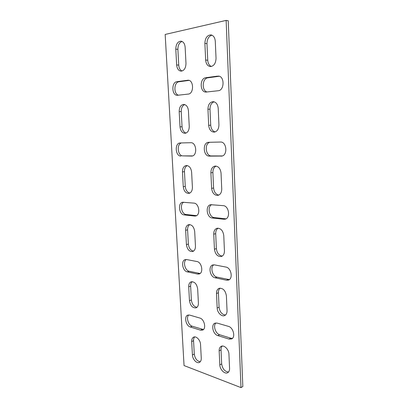 <?xml version="1.0" encoding="UTF-8"?>
<svg xmlns="http://www.w3.org/2000/svg" width="408" height="408" viewBox="0 0 408 408"><rect width="100%" height="100%" fill="white"/><g stroke="black" fill="none" stroke-linecap="round" stroke-linejoin="round"><path stroke-width="0.61" d="M215.959 322.947C212.879 325.451 215.444 333.652 219.657 334.723L230.862 338.196L232.422 338.365M213.807 264.812C209.982 267.148 212.379 276.425 217.005 277.129L229.332 279.613M211.691 204.653C207.06 206.718 209.166 217.321 214.256 217.561L225.996 218.831M209.901 142.28C204.179 143.514 205.612 156.254 211.415 155.922L222.314 155.933M203.449 329.511L192.173 326.206C188.307 325.237 185.926 317.302 188.776 314.94M200.093 273.498L189.205 271.254C184.997 270.626 182.748 261.722 186.232 259.503M194.55 216.056L184.171 214.914C179 214.664 177.587 202.858 182.667 202.251L193.882 203.113C199.221 203.22 200.792 215.276 195.575 216.005L194.55 216.056L196.518 215.638L186.14 214.511C181.54 214.312 179.53 204.219 183.697 202.23M226.129 20.4L228.23 20.737L242.831 386.534L240.995 387.6L184.049 365.563L165.169 34.445L226.129 20.4L240.995 387.6M211.359 66.478C209.207 65.515 207.998 63.434 207.738 60.231L206.973 43.615C207.085 39.015 208.748 36.205 211.961 35.18M215.154 131.927C212.548 131.101 211.074 128.872 210.722 125.246L209.987 109.206C210.018 105.346 211.385 102.877 214.083 101.796M186.007 133.084C183.707 132.238 182.386 130.126 182.05 126.755L181.234 111.537C181.218 107.962 182.381 105.636 184.722 104.565M218.816 195.08C215.801 194.407 214.062 192.051 213.603 188.011L212.889 172.523C212.874 169.335 213.945 167.188 216.107 166.087M189.853 193.076C187.216 192.336 185.686 190.108 185.263 186.395L184.467 171.666C184.421 168.672 185.349 166.637 187.257 165.571M222.284 256.061C218.938 255.53 216.974 253.057 216.383 248.64L215.699 233.677C215.654 231.086 216.454 229.245 218.107 228.169M193.525 251.114C190.613 250.471 188.894 248.135 188.369 244.101L187.598 229.847C187.532 227.368 188.246 225.609 189.735 224.573M225.522 315.007C221.942 314.568 219.79 311.982 219.076 307.25L218.413 292.781C218.351 290.69 218.933 289.139 220.141 288.13M182.029 71.028C180.096 70.084 178.995 68.111 178.735 65.096L177.888 49.348C177.924 45.15 179.321 42.519 182.085 41.458M197.003 307.306C193.876 306.724 192.005 304.281 191.372 299.972L190.633 286.171C190.556 284.136 191.082 282.632 192.209 281.663M228.531 372.03C224.793 371.617 222.513 368.914 221.677 363.926L221.034 349.931C220.978 348.264 221.376 346.973 222.233 346.055M200.277 361.748C197.008 361.182 195.009 358.627 194.285 354.093L193.565 340.721C193.499 339.068 193.871 337.798 194.687 336.916M178.454 95.181C173.456 94.034 173.874 82.141 178.974 81.768L189.072 80.386M192.596 155.902L182.973 155.887C177.735 156.208 176.322 144.095 181.473 142.928M219.274 76.26L207.815 77.826C202.164 78.265 201.562 90.8 207.091 91.978M228.99 339.079L231.56 338.966C235.773 337.355 233.315 327.471 228.434 326.369L217.194 323.095L214.945 323.182C210.788 324.625 213.012 334.366 217.775 335.575L228.99 339.079L230.862 338.196M226.43 280.199L228.424 280.092C233.345 278.746 231.178 267.714 225.859 267.051L214.481 264.879L212.792 264.96C207.963 266.133 209.906 276.986 215.082 277.782L226.43 280.199L228.347 279.526M223.783 219.259L225.048 219.188C230.744 218.275 229.046 205.775 223.191 205.642L210.676 204.699C205.127 205.459 206.626 217.709 212.293 218L223.783 219.259L225.746 218.81M221.044 156.147L221.452 156.126C227.914 155.836 226.904 141.52 220.432 142.035L208.565 142.316C202.307 142.489 203.184 156.453 209.406 156.126L221.86 156.06M190.286 326.986C185.869 325.88 183.84 316.333 187.756 315.124L189.633 315.073L199.818 318.041C204.342 319.046 206.57 328.746 202.582 330.098L200.445 330.159L190.286 326.986L192.173 326.206M187.277 271.85C182.514 271.136 180.729 260.579 185.217 259.605L186.604 259.554L196.901 261.518C201.797 262.12 203.765 272.87 199.181 273.972L197.543 274.043L187.277 271.85L189.205 271.254M204.882 43.381C205.137 38.015 207.157 35.185 210.931 34.889C213.496 35.471 214.95 37.612 215.291 41.315L216.036 58.319C215.786 63.424 213.879 66.172 210.314 66.555C207.59 66.076 206.035 63.913 205.657 60.068L204.882 43.381L206.973 43.615M207.942 109.237C208.075 104.693 209.783 102.168 213.058 101.653C216.041 102.026 217.76 104.275 218.219 108.401L218.938 124.797C218.805 129.096 217.209 131.539 214.149 132.126C211.013 131.871 209.192 129.606 208.687 125.338L207.942 109.237L209.987 109.206M189.246 126.363C189.174 130.443 187.756 132.758 185.002 133.304C182.172 133.049 180.509 130.897 180.015 126.847L179.183 111.573C179.26 107.284 180.764 104.897 183.692 104.402C186.4 104.744 187.981 106.886 188.44 110.818L189.246 126.363M210.895 172.793C210.941 168.989 212.339 166.744 215.087 166.071C218.453 166.194 220.437 168.54 221.044 173.104L221.733 188.924C221.687 192.52 220.391 194.677 217.852 195.396C214.353 195.401 212.272 193.045 211.614 188.338L210.895 172.793L212.889 172.523M192.403 187.226C192.387 190.694 191.214 192.755 188.884 193.407C185.762 193.351 183.891 191.117 183.269 186.701L182.468 171.921C182.478 168.269 183.733 166.138 186.232 165.526C189.246 165.674 191.041 167.897 191.622 172.201L192.403 187.226M213.746 234.177C213.736 230.994 214.853 229.026 217.097 228.266C220.764 228.123 222.987 230.556 223.768 235.554L224.436 250.828C224.441 253.822 223.416 255.714 221.36 256.499C217.581 256.754 215.276 254.322 214.44 249.196L213.746 234.177L215.699 233.677M195.452 246.085C195.478 249.023 194.529 250.844 192.596 251.552C189.241 251.695 187.185 249.38 186.42 244.606L185.64 230.306C185.609 227.21 186.635 225.318 188.72 224.63C191.979 224.573 193.973 226.884 194.698 231.555L195.452 246.085M216.5 293.49C216.464 290.827 217.342 289.109 219.132 288.323C223.008 287.951 225.43 290.465 226.399 295.866L227.042 310.621C227.072 313.12 226.272 314.767 224.64 315.562C221.621 317.011 217.25 312.538 217.173 308.004L216.5 293.49L218.413 292.781M185.982 63.383C185.819 68.156 184.156 70.747 180.984 71.145C178.485 70.706 177.041 68.646 176.649 64.959L175.792 49.154C175.955 44.156 177.709 41.494 181.05 41.162C183.421 41.672 184.788 43.717 185.145 47.297L185.982 63.383M198.4 303.032C198.451 305.526 197.686 307.132 196.115 307.851C192.601 308.168 190.383 305.77 189.465 300.665L188.715 286.819C188.659 284.187 189.485 282.515 191.189 281.806C194.636 281.566 196.799 283.958 197.676 288.971L198.4 303.032M219.162 350.834C219.116 348.6 219.8 347.101 221.218 346.331C224.114 344.704 228.883 349.462 228.939 354.139L229.561 368.404C229.607 370.51 228.985 371.943 227.695 372.703C224.777 374.488 219.876 369.561 219.815 364.88L219.162 350.834L221.034 349.931M201.261 358.163C201.317 360.284 200.71 361.697 199.436 362.401C196.789 363.89 192.525 359.32 192.418 354.965L191.689 341.552C191.627 339.308 192.285 337.834 193.667 337.13C196.299 335.774 200.45 340.195 200.552 344.546L201.261 358.163M177.643 95.268L177.266 95.288C171.686 95.564 171.294 82.151 176.904 81.692L188.108 80.203C193.928 80.07 194.029 93.835 188.251 94.085L177.643 95.268M180.963 156.085C175.333 156.391 174.425 143.091 180.086 142.963L190.766 142.713C196.605 142.234 197.625 155.876 191.786 156.085L182.973 155.887M217.571 76.107L205.749 77.734C199.553 78.254 199.792 92.32 205.948 92.075L218.204 90.734C224.584 90.443 224.701 76.01 218.28 76.077L218.984 76.179M205.657 60.068L207.738 60.231M208.687 125.338L210.722 125.246M180.015 126.847L182.05 126.755M179.183 111.573L181.234 111.537M211.614 188.338L213.603 188.011M183.269 186.701L185.263 186.395M182.468 171.921L184.467 171.666M214.44 249.196L216.383 248.64M186.42 244.606L188.369 244.101M185.64 230.306L187.598 229.847M217.173 308.004L219.076 307.25M176.649 64.959L178.735 65.096M175.792 49.154L177.888 49.348M189.465 300.665L191.372 299.972M188.715 286.819L190.633 286.171M219.815 364.88L221.677 363.926M192.418 354.965L194.285 354.093M191.689 341.552L193.565 340.721M176.904 81.692L178.974 81.768M187.537 80.233L188.68 80.279M191.454 156.101L192.112 156.035M184.171 214.914L186.14 214.511M197.543 274.043L199.471 273.421M200.445 330.159L202.327 329.353M205.749 77.734L207.815 77.826M209.406 156.126L211.415 155.922M212.293 218L214.256 217.561M215.082 277.782L217.005 277.129M217.775 335.575L219.657 334.723"/></g></svg>
